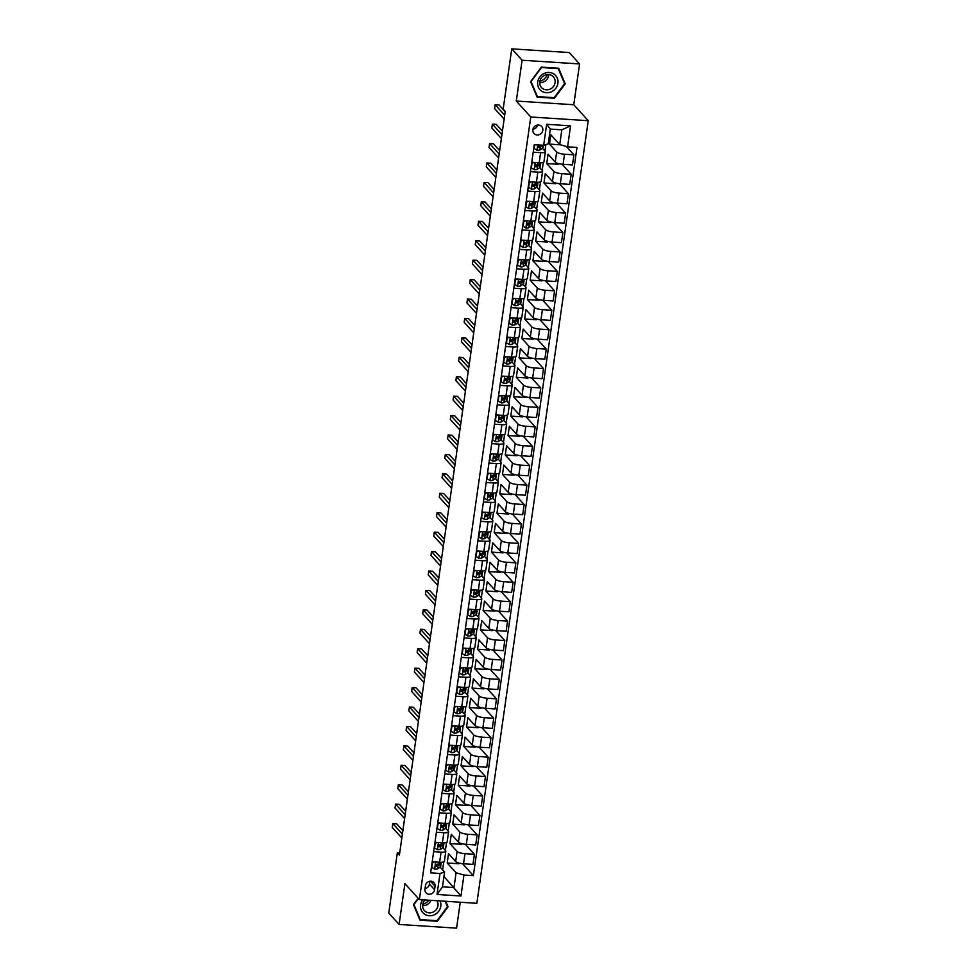 <?xml version="1.0" encoding="UTF-8"?>
<svg xmlns="http://www.w3.org/2000/svg" width="977" height="977" viewBox="0 0 977 977"><rect width="100%" height="100%" fill="white"/><g stroke="black" fill="none" stroke-linecap="round" stroke-linejoin="round"><path stroke-width="1.47" d="M532.868 129.685A5.19 4.8 137.8 0 0 539.231 134.667A5.19 4.8 137.8 0 0 541.685 126.509A5.19 4.8 137.8 0 0 532.868 129.685M532.953 129.245A5.19 4.8 137.8 0 0 537.57 125.056M579.581 63.945L522.097 60.244L516.283 101.046L573.768 104.747L579.581 63.945L569.237 52.55L511.753 48.85L503.179 109.082L505.243 111.354L399.398 855.107L397.334 852.823L388.761 913.055L399.092 924.45L456.577 928.15L460.265 902.235M573.768 104.747L588.239 120.696L476.861 903.298L419.377 899.597L530.755 116.996L588.239 120.696M434.57 889.754L435.058 886.334A5.032 4.653 137.8 0 0 428.903 881.498A5.032 4.653 137.8 0 0 425.435 885.712L424.946 889.131A5.032 4.653 137.8 0 0 431.101 893.967A5.032 4.653 137.8 0 0 434.57 889.754L429.404 884.063L429.807 881.266M463.953 875.013L460.961 896.007L437.037 894.468L440.029 873.475L444.584 872.058L442.483 886.823L453.987 887.568L456.088 872.791L463.953 875.013L473.356 875.624L576.992 147.417L567.588 146.819L559.723 144.596L561.824 129.831L550.332 129.086L548.231 143.851L543.664 145.28L546.656 124.287L570.58 125.838L567.588 146.819M543.664 145.28L534.272 144.669L430.625 872.876L440.029 873.475M522.097 60.244L511.753 48.85M516.283 101.046L530.755 116.996M419.377 899.597L404.905 883.648L399.092 924.45M399.703 852.982L397.334 852.823M443.949 876.503L460.961 896.007M444.584 872.058L440.138 867.149M533.198 152.217L540.599 152.693A6.497 1.649 8.1 0 0 545.374 151.777A6.497 1.649 8.1 0 0 545.166 151.264L542.455 148.272M530.426 171.634L537.838 172.123A6.497 1.649 8.1 0 0 542.614 171.207A6.497 1.649 8.1 0 0 542.394 170.694L539.683 167.702M527.665 191.065L535.066 191.541A6.497 1.649 8.1 0 0 539.841 190.637A6.497 1.649 8.1 0 0 539.634 190.124L536.923 187.132M524.893 210.495L532.306 210.971A6.497 1.649 8.1 0 0 537.081 210.067A6.497 1.649 8.1 0 0 536.861 209.554L534.15 206.562M522.133 229.925L529.546 230.401A6.497 1.649 8.1 0 0 534.309 229.497A6.497 1.649 8.1 0 0 534.101 228.984L531.39 225.992M519.373 249.355L526.774 249.831A6.497 1.649 8.1 0 0 531.549 248.927A6.497 1.649 8.1 0 0 531.341 248.414L528.618 245.422M516.601 268.785L524.014 269.261A6.497 1.649 8.1 0 0 528.789 268.357A6.497 1.649 8.1 0 0 528.569 267.845L525.858 264.852M513.841 288.215L521.242 288.691A6.497 1.649 8.1 0 0 526.017 287.788A6.497 1.649 8.1 0 0 525.809 287.275L523.098 284.283M511.069 307.645L518.482 308.121A6.497 1.649 8.1 0 0 523.257 307.218A6.497 1.649 8.1 0 0 523.037 306.693L520.326 303.713M508.309 327.075L515.709 327.551A6.497 1.649 8.1 0 0 520.485 326.636A6.497 1.649 8.1 0 0 520.277 326.123L517.566 323.143M505.536 346.505L512.949 346.982A6.497 1.649 8.1 0 0 517.725 346.066A6.497 1.649 8.1 0 0 517.505 345.553L514.794 342.561M502.776 365.935L510.189 366.412A6.497 1.649 8.1 0 0 514.952 365.496A6.497 1.649 8.1 0 0 514.745 364.983L512.033 361.991M500.016 385.365L507.417 385.842A6.497 1.649 8.1 0 0 512.192 384.926A6.497 1.649 8.1 0 0 511.985 384.413L509.261 381.421M497.244 404.783L504.657 405.272A6.497 1.649 8.1 0 0 509.432 404.356A6.497 1.649 8.1 0 0 509.212 403.843L506.501 400.851M494.484 424.213L501.885 424.69A6.497 1.649 8.1 0 0 506.66 423.786A6.497 1.649 8.1 0 0 506.452 423.273L503.741 420.281M491.712 443.643L499.125 444.12A6.497 1.649 8.1 0 0 503.9 443.216A6.497 1.649 8.1 0 0 503.68 442.703L500.969 439.711M488.952 463.074L496.365 463.55A6.497 1.649 8.1 0 0 501.128 462.646A6.497 1.649 8.1 0 0 500.92 462.133L498.209 459.141M486.18 482.504L493.593 482.98A6.497 1.649 8.1 0 0 498.368 482.076A6.497 1.649 8.1 0 0 498.16 481.563L495.437 478.571M483.42 501.934L490.833 502.41A6.497 1.649 8.1 0 0 495.595 501.506A6.497 1.649 8.1 0 0 495.388 500.993L492.677 498.001M480.66 521.364L488.06 521.84A6.497 1.649 8.1 0 0 492.835 520.936A6.497 1.649 8.1 0 0 492.628 520.423L489.917 517.431M477.887 540.794L485.3 541.27A6.497 1.649 8.1 0 0 490.075 540.366A6.497 1.649 8.1 0 0 489.856 539.841L487.144 536.861M475.127 560.224L482.528 560.7A6.497 1.649 8.1 0 0 487.303 559.797A6.497 1.649 8.1 0 0 487.096 559.271L484.384 556.292M472.355 579.654L479.768 580.13A6.497 1.649 8.1 0 0 484.543 579.214A6.497 1.649 8.1 0 0 484.323 578.702L481.612 575.709M469.595 599.084L477.008 599.56A6.497 1.649 8.1 0 0 481.771 598.645A6.497 1.649 8.1 0 0 481.563 598.132L478.852 595.14M466.835 618.514L474.236 618.991A6.497 1.649 8.1 0 0 479.011 618.075A6.497 1.649 8.1 0 0 478.803 617.562L476.08 614.57M464.063 637.944L471.476 638.421A6.497 1.649 8.1 0 0 476.251 637.505A6.497 1.649 8.1 0 0 476.031 636.992L473.32 634M461.303 657.362L468.704 657.839A6.497 1.649 8.1 0 0 473.479 656.935A6.497 1.649 8.1 0 0 473.271 656.422L470.56 653.43M458.531 676.792L465.944 677.269A6.497 1.649 8.1 0 0 470.719 676.365A6.497 1.649 8.1 0 0 470.499 675.852L467.788 672.86M455.77 696.222L463.171 696.699A6.497 1.649 8.1 0 0 467.946 695.795A6.497 1.649 8.1 0 0 467.739 695.282L465.028 692.29M452.998 715.652L460.411 716.129A6.497 1.649 8.1 0 0 465.186 715.225A6.497 1.649 8.1 0 0 464.967 714.712L462.255 711.72M450.238 735.083L457.651 735.559A6.497 1.649 8.1 0 0 462.414 734.655A6.497 1.649 8.1 0 0 462.206 734.142L459.495 731.15M447.478 754.513L454.879 754.989A6.497 1.649 8.1 0 0 459.654 754.085A6.497 1.649 8.1 0 0 459.446 753.572L456.723 750.58M444.706 773.943L452.119 774.419A6.497 1.649 8.1 0 0 456.894 773.515A6.497 1.649 8.1 0 0 456.674 772.99L453.963 770.01M441.946 793.373L449.347 793.849A6.497 1.649 8.1 0 0 454.122 792.945A6.497 1.649 8.1 0 0 453.914 792.42L451.203 789.44M439.174 812.803L446.587 813.279A6.497 1.649 8.1 0 0 451.362 812.363A6.497 1.649 8.1 0 0 451.142 811.85L448.431 808.871M436.414 832.233L443.827 832.709A6.497 1.649 8.1 0 0 448.59 831.793A6.497 1.649 8.1 0 0 448.382 831.28L445.671 828.288M433.641 851.663L441.054 852.139A6.497 1.649 8.1 0 0 445.83 851.223A6.497 1.649 8.1 0 0 445.622 850.711L442.899 847.718M459.019 863.057L458.921 863.753L447.197 862.996L456.088 872.791M447.197 862.996L448.516 853.666L455.673 861.555A6.497 1.649 8.1 0 0 463.538 863.778L472.941 864.389L474.382 854.277L465.284 844.262M461.791 843.627L461.694 844.323L449.957 843.566L457.114 851.456A6.497 1.649 8.1 0 0 464.979 853.678L474.382 854.277M449.957 843.566L451.289 834.248L458.445 842.125A6.497 1.649 8.1 0 0 466.31 844.348L475.714 844.958L477.142 834.846L468.056 824.832M464.551 824.197L464.454 824.893L452.73 824.136L459.874 832.025A6.497 1.649 8.1 0 0 467.751 834.248L477.142 834.846M452.73 824.136L454.049 814.818L461.205 822.695A6.497 1.649 8.1 0 0 469.07 824.918L478.474 825.528L479.915 815.416L470.816 805.402M467.311 804.767L467.214 805.463L455.49 804.706L462.646 812.595A6.497 1.649 8.1 0 0 470.511 814.818L479.915 815.416M455.49 804.706L456.821 795.388L463.965 803.265A6.497 1.649 8.1 0 0 471.842 805.488L481.234 806.098L482.675 795.999L473.589 785.972M470.084 785.337L469.986 786.033L458.25 785.276L465.406 793.165A6.497 1.649 8.1 0 0 473.271 795.388L482.675 795.999M458.25 785.276L459.581 775.958L466.737 783.835A6.497 1.649 8.1 0 0 474.602 786.058L484.006 786.668L485.447 776.568L476.349 766.542M472.844 765.919L472.746 766.603L461.022 765.846L468.178 773.735A6.497 1.649 8.1 0 0 476.043 775.958L485.447 776.568M461.022 765.846L462.341 756.528L469.497 764.405A6.497 1.649 8.1 0 0 477.374 766.627L486.766 767.238L488.207 757.138L479.121 747.112M475.616 746.489L475.518 747.173L463.782 746.428L470.938 754.305A6.497 1.649 8.1 0 0 478.803 756.528L488.207 757.138M463.782 746.428L465.113 737.098L472.27 744.987A6.497 1.649 8.1 0 0 480.134 747.21L489.538 747.808L490.967 737.708L481.881 727.682M478.376 727.059L478.278 727.743L466.554 726.998L473.698 734.875A6.497 1.649 8.1 0 0 481.576 737.098L490.967 737.708M466.554 726.998L467.873 717.668L475.03 725.557A6.497 1.649 8.1 0 0 482.894 727.78L492.298 728.378L493.739 718.278L484.641 708.264M481.148 707.629L481.05 708.325L469.314 707.568L476.471 715.445A6.497 1.649 8.1 0 0 484.336 717.668L493.739 718.278M469.314 707.568L470.645 698.237L477.802 706.127A6.497 1.649 8.1 0 0 485.667 708.349L495.058 708.948L496.499 698.848L487.413 688.834M483.908 688.199L483.81 688.895L472.074 688.138L479.231 696.015A6.497 1.649 8.1 0 0 487.108 698.237L496.499 698.848M472.074 688.138L473.405 678.807L480.562 686.697A6.497 1.649 8.1 0 0 488.427 688.919L497.83 689.518L499.271 679.418L490.173 669.404M486.668 668.769L486.57 669.465L474.846 668.708L482.003 676.585A6.497 1.649 8.1 0 0 489.868 678.82L499.271 679.418M474.846 668.708L476.178 659.377L483.322 667.267A6.497 1.649 8.1 0 0 491.199 669.489L500.59 670.088L502.031 659.988L492.945 649.974M489.44 649.339L489.343 650.035L477.606 649.278L484.763 657.167A6.497 1.649 8.1 0 0 492.628 659.39L502.031 659.988M477.606 649.278L478.938 639.947L486.094 647.836A6.497 1.649 8.1 0 0 493.959 650.059L503.363 650.658L504.791 640.558L495.705 630.544M492.2 629.909L492.103 630.605L480.379 629.847L487.535 637.737A6.497 1.649 8.1 0 0 495.4 639.959L504.791 640.558M480.379 629.847L481.698 620.517L488.854 628.406A6.497 1.649 8.1 0 0 496.731 630.629L506.123 631.24L507.564 621.128L498.465 611.113M494.973 610.478L494.875 611.175L483.139 610.417L490.295 618.307A6.497 1.649 8.1 0 0 498.16 620.529L507.564 621.128M483.139 610.417L484.47 601.099L491.626 608.976A6.497 1.649 8.1 0 0 499.491 611.199L508.895 611.81L510.324 601.698L501.238 591.683M497.733 591.048L497.635 591.744L485.911 590.987L493.055 598.877A6.497 1.649 8.1 0 0 500.932 601.099L510.324 601.698M485.911 590.987L487.23 581.669L494.386 589.546A6.497 1.649 8.1 0 0 502.251 591.769L511.655 592.38L513.096 582.268L503.998 572.253M500.505 571.618L500.395 572.314L488.671 571.557L495.827 579.446A6.497 1.649 8.1 0 0 503.692 581.669L513.096 582.268M488.671 571.557L490.002 562.239L497.146 570.116A6.497 1.649 8.1 0 0 505.024 572.339L514.415 572.949L515.856 562.85L506.77 552.823M503.265 552.188L503.167 552.884L491.431 552.127L498.588 560.016A6.497 1.649 8.1 0 0 506.465 562.239L515.856 562.85M491.431 552.127L492.762 542.809L499.919 550.686A6.497 1.649 8.1 0 0 507.784 552.909L517.187 553.519L518.628 543.42L509.53 533.393M506.025 532.77L505.927 533.454L494.203 532.697L501.36 540.586A6.497 1.649 8.1 0 0 509.225 542.809L518.628 543.42M494.203 532.697L495.534 523.379L502.679 531.256A6.497 1.649 8.1 0 0 510.556 533.479L519.947 534.089L521.388 523.99L512.302 513.963M508.797 513.34L508.699 514.024L496.963 513.279L504.12 521.156A6.497 1.649 8.1 0 0 511.985 523.379L521.388 523.99M496.963 513.279L498.294 503.949L505.451 511.826A6.497 1.649 8.1 0 0 513.316 514.061L522.719 514.659L524.148 504.559L515.062 494.533M511.557 493.91L511.459 494.594L499.735 493.849L506.88 501.726A6.497 1.649 8.1 0 0 514.757 503.949L524.148 504.559M499.735 493.849L501.054 484.519L508.211 492.408A6.497 1.649 8.1 0 0 516.076 494.631L525.479 495.229L526.921 485.129L517.822 475.103M514.329 474.48L514.232 475.176L502.496 474.419L509.652 482.296A6.497 1.649 8.1 0 0 517.517 484.519L526.921 485.129M502.496 474.419L503.827 465.089L510.983 472.978A6.497 1.649 8.1 0 0 518.848 475.201L528.252 475.799L529.681 465.699L520.594 455.685M517.089 455.05L516.992 455.746L505.268 454.989L512.412 462.866A6.497 1.649 8.1 0 0 520.289 465.089L529.681 465.699M505.268 454.989L506.587 445.659L513.743 453.548A6.497 1.649 8.1 0 0 521.608 455.77L531.012 456.369L532.453 446.269L523.354 436.255M519.849 435.62L519.752 436.316L508.028 435.559L515.184 443.436A6.497 1.649 8.1 0 0 523.049 445.659L532.453 446.269M508.028 435.559L509.359 426.228L516.503 434.118A6.497 1.649 8.1 0 0 524.38 436.34L533.772 436.939L535.213 426.839L526.127 416.825M522.622 416.19L522.524 416.886L510.788 416.129L517.944 424.018A6.497 1.649 8.1 0 0 525.809 426.241L535.213 426.839M510.788 416.129L512.119 406.798L519.275 414.688A6.497 1.649 8.1 0 0 527.14 416.91L536.544 417.509L537.985 407.409L528.887 397.395M525.382 396.76L525.284 397.456L513.56 396.699L520.717 404.588A6.497 1.649 8.1 0 0 528.581 406.811L537.985 407.409M513.56 396.699L514.879 387.368L522.036 395.258A6.497 1.649 8.1 0 0 529.913 397.48L539.304 398.091L540.745 387.979L531.659 377.965M528.154 377.33L528.056 378.026L516.32 377.269L523.477 385.158A6.497 1.649 8.1 0 0 531.341 387.38L540.745 387.979M516.32 377.269L517.651 367.938L524.808 375.827A6.497 1.649 8.1 0 0 532.673 378.05L542.076 378.661L543.505 368.549L534.419 358.535M530.914 357.9L530.816 358.596L519.092 357.838L526.237 365.728A6.497 1.649 8.1 0 0 534.114 367.95L543.505 368.549M519.092 357.838L520.411 348.52L527.568 356.397A6.497 1.649 8.1 0 0 535.433 358.62L544.836 359.231L546.277 349.119L537.179 339.104M533.686 338.469L533.589 339.166L521.852 338.408L529.009 346.298A6.497 1.649 8.1 0 0 536.874 348.52L546.277 349.119M521.852 338.408L523.183 329.09L530.34 336.967A6.497 1.649 8.1 0 0 538.205 339.19L547.596 339.801L549.037 329.701L539.951 319.674M536.446 319.039L536.349 319.735L524.612 318.978L531.769 326.868A6.497 1.649 8.1 0 0 539.646 329.09L549.037 329.701M524.612 318.978L525.944 309.66L533.1 317.537A6.497 1.649 8.1 0 0 540.965 319.76L550.369 320.371L551.81 310.271L542.711 300.244M539.206 299.609L539.109 300.305L527.385 299.548L534.541 307.437A6.497 1.649 8.1 0 0 542.406 309.66L551.81 310.271M527.385 299.548L528.716 290.23L535.86 298.107A6.497 1.649 8.1 0 0 543.737 300.33L553.129 300.94L554.57 290.841L545.484 280.814M541.979 280.191L541.881 280.875L530.145 280.13L537.301 288.007A6.497 1.649 8.1 0 0 545.166 290.23L554.57 290.841M530.145 280.13L531.476 270.8L538.632 278.677A6.497 1.649 8.1 0 0 546.497 280.9L555.901 281.51L557.33 271.411L548.244 261.384M544.739 260.761L544.641 261.445L532.917 260.7L540.073 268.577A6.497 1.649 8.1 0 0 547.938 270.8L557.33 271.411M532.917 260.7L534.236 251.37L541.392 259.259A6.497 1.649 8.1 0 0 549.269 261.482L558.661 262.08L560.102 251.981L551.004 241.954M547.511 241.331L547.413 242.027L535.677 241.27L542.833 249.147A6.497 1.649 8.1 0 0 550.698 251.37L560.102 251.981M535.677 241.27L537.008 231.94L544.165 239.829A6.497 1.649 8.1 0 0 552.029 242.052L561.433 242.65L562.862 232.55L553.776 222.536M550.271 221.901L550.173 222.597L538.449 221.84L545.593 229.717A6.497 1.649 8.1 0 0 553.471 231.94L562.862 232.55M538.449 221.84L539.768 212.51L546.925 220.399A6.497 1.649 8.1 0 0 554.789 222.622L564.193 223.22L565.634 213.12L556.536 203.106M553.043 202.471L552.933 203.167L541.209 202.41L548.366 210.287A6.497 1.649 8.1 0 0 556.231 212.51L565.634 213.12M541.209 202.41L542.54 193.08L549.685 200.969A6.497 1.649 8.1 0 0 557.562 203.192L566.953 203.79L568.394 193.69L559.308 183.676M555.803 183.041L555.705 183.737L543.969 182.98L551.126 190.869A6.497 1.649 8.1 0 0 559.003 193.092L568.394 193.69M543.969 182.98L545.3 173.65L552.457 181.539A6.497 1.649 8.1 0 0 560.322 183.761L569.725 184.36L571.166 174.26L562.068 164.246M558.563 163.611L558.465 164.307L546.741 163.55L553.898 171.439A6.497 1.649 8.1 0 0 561.763 173.662L571.166 174.26M546.741 163.55L548.073 154.219L555.217 162.109A6.497 1.649 8.1 0 0 563.094 164.331L572.485 164.942L573.926 154.83L566.33 146.465M560.578 144.828L549.501 144.12L556.658 152.009A6.497 1.649 8.1 0 0 564.523 154.232L573.926 154.83M549.501 144.12L550.833 134.789L559.723 144.596M442.63 869.896L443.766 861.909M445.39 850.466L446.526 842.479M448.15 831.036L449.286 823.049M450.922 811.606L452.058 803.619M453.682 792.176L454.818 784.189M456.454 772.746L457.59 764.759M459.214 753.316L460.35 745.329M461.974 733.886L463.122 725.899M464.747 714.456L465.882 706.469M467.507 695.026L468.642 687.039M470.279 675.596L471.415 667.609M473.039 656.178L474.175 648.191M475.811 636.748L476.947 628.761M478.571 617.317L479.707 609.33M481.331 597.887L482.479 589.9M484.103 578.457L485.239 570.47M486.864 559.027L487.999 551.04M489.636 539.597L490.772 531.61M492.396 520.167L493.532 512.18M495.168 500.737L496.304 492.75M497.928 481.307L499.064 473.32M500.688 461.877L501.824 453.89M503.46 442.447L504.596 434.46M506.22 423.017L507.356 415.03M508.993 403.599L510.128 395.612M511.753 384.169L512.888 376.182M514.513 364.739L515.661 356.752M517.285 345.308L518.421 337.321M520.045 325.878L521.181 317.891M522.817 306.448L523.953 298.461M525.577 287.018L526.713 279.031M528.349 267.588L529.485 259.601M531.109 248.158L532.245 240.171M533.869 228.728L535.017 220.741M536.642 209.298L537.777 201.311M539.402 189.868L540.537 181.881M542.174 170.45L543.31 162.463M544.934 151.02L545.85 144.596M432.213 861.763L439.613 862.239A6.497 1.649 8.1 0 0 444.388 861.335L445.83 851.223M473.356 875.624L462.524 863.692M434.973 842.333L442.386 842.809A6.497 1.649 8.1 0 0 447.161 841.905L448.59 831.793M437.745 822.903L445.146 823.379A6.497 1.649 8.1 0 0 449.921 822.475L451.362 812.363M440.505 803.473L447.918 803.949A6.497 1.649 8.1 0 0 452.681 803.045L454.122 792.945M443.265 784.043L450.678 784.519A6.497 1.649 8.1 0 0 455.453 783.615L456.894 773.515M446.037 764.612L453.438 765.089A6.497 1.649 8.1 0 0 458.213 764.185L459.654 754.085M448.797 745.182L456.21 745.659A6.497 1.649 8.1 0 0 460.985 744.755L462.414 734.655M451.569 725.752L458.97 726.241A6.497 1.649 8.1 0 0 463.745 725.325L465.186 715.225M454.329 706.334L461.742 706.811A6.497 1.649 8.1 0 0 466.517 705.895L467.946 695.795M457.102 686.904L464.502 687.381A6.497 1.649 8.1 0 0 469.278 686.465L470.719 676.365M459.862 667.474L467.275 667.95A6.497 1.649 8.1 0 0 472.038 667.035L473.479 656.935M462.622 648.044L470.035 648.52A6.497 1.649 8.1 0 0 474.81 647.604L476.251 637.505M465.394 628.614L472.795 629.09A6.497 1.649 8.1 0 0 477.57 628.187L479.011 618.075M468.154 609.184L475.567 609.66A6.497 1.649 8.1 0 0 480.342 608.756L481.771 598.645M470.926 589.754L478.327 590.23A6.497 1.649 8.1 0 0 483.102 589.326L484.543 579.214M473.686 570.324L481.099 570.8A6.497 1.649 8.1 0 0 485.862 569.896L487.303 559.797M476.446 550.894L483.859 551.37A6.497 1.649 8.1 0 0 488.634 550.466L490.075 540.366M479.218 531.464L486.631 531.94A6.497 1.649 8.1 0 0 491.394 531.036L492.835 520.936M481.979 512.033L489.392 512.51A6.497 1.649 8.1 0 0 494.167 511.606L495.595 501.506M484.751 492.603L492.152 493.08A6.497 1.649 8.1 0 0 496.927 492.176L498.368 482.076M487.511 473.186L494.924 473.662A6.497 1.649 8.1 0 0 499.699 472.746L501.128 462.646M490.283 453.755L497.684 454.232A6.497 1.649 8.1 0 0 502.459 453.316L503.9 443.216M493.043 434.325L500.456 434.802A6.497 1.649 8.1 0 0 505.219 433.886L506.66 423.786M495.803 414.895L503.216 415.372A6.497 1.649 8.1 0 0 507.991 414.456L509.432 404.356M498.575 395.465L505.976 395.941A6.497 1.649 8.1 0 0 510.751 395.038L512.192 384.926M501.335 376.035L508.748 376.511A6.497 1.649 8.1 0 0 513.523 375.608L514.952 365.496M504.108 356.605L511.508 357.081A6.497 1.649 8.1 0 0 516.283 356.178L517.725 346.066M506.868 337.175L514.281 337.651A6.497 1.649 8.1 0 0 519.056 336.747L520.485 326.636M509.64 317.745L517.041 318.221A6.497 1.649 8.1 0 0 521.816 317.317L523.257 307.218M512.4 298.315L519.813 298.791A6.497 1.649 8.1 0 0 524.576 297.887L526.017 287.788M515.16 278.885L522.573 279.361A6.497 1.649 8.1 0 0 527.348 278.457L528.789 268.357M517.932 259.455L525.333 259.931A6.497 1.649 8.1 0 0 530.108 259.027L531.549 248.927M520.692 240.024L528.105 240.513A6.497 1.649 8.1 0 0 532.88 239.597L534.309 229.497M523.464 220.607L530.865 221.083A6.497 1.649 8.1 0 0 535.64 220.167L537.081 210.067M526.224 201.177L533.637 201.653A6.497 1.649 8.1 0 0 538.4 200.737L539.841 190.637M528.997 181.746L536.397 182.223A6.497 1.649 8.1 0 0 541.173 181.307L542.614 171.207M531.757 162.316L539.17 162.793A6.497 1.649 8.1 0 0 543.933 161.877L545.374 151.777M442.483 886.823L437.037 894.468M546.656 124.287L550.332 129.086M570.58 125.838L561.824 129.831M425.032 888.508A5.032 4.653 137.8 0 0 429.404 884.063M418.18 898.278L413.454 904.592L419.976 920.151L437.293 921.262L448.077 906.815L445.768 901.295M541.38 67.132L530.596 81.579L537.106 97.126L554.423 98.25L565.219 83.802L558.697 68.243L541.38 67.132M447.026 905.655L448.077 906.815M564.156 82.642L565.219 83.802M434.472 861.909L432.481 862.715L431.822 867.381L434.704 869.139A4.299 1.087 8.1 0 0 437.574 868.809L440.053 867.21A12.42 3.139 8.1 0 0 440.664 866.404L441.091 863.46A12.42 3.139 8.1 0 0 440.664 862.447M440.896 862.276A12.42 3.139 -171.9 0 1 440.737 862.398L438.258 863.986A4.299 1.087 -171.9 0 1 436.511 864.327L436.243 866.196A4.299 1.087 8.1 0 0 438.001 865.854L440.468 864.254A12.42 3.139 8.1 0 0 441.091 863.46M402.878 830.621L396.699 823.819L392.815 823.562L402.39 834.114M392.815 823.562L392.265 827.446L401.828 837.997M438.111 864.071L435.693 865.964M437.232 842.479L435.253 843.285L434.582 847.951L437.476 849.709A4.299 1.087 8.1 0 0 440.346 849.379L442.813 847.78A12.42 3.139 8.1 0 0 443.436 846.974L443.851 844.03A12.42 3.139 8.1 0 0 443.424 843.017M443.656 842.858A12.42 3.139 -171.9 0 1 443.497 842.968L441.03 844.555A4.299 1.087 -171.9 0 1 439.271 844.91L439.003 846.766A4.299 1.087 8.1 0 0 440.761 846.424L443.24 844.824A12.42 3.139 8.1 0 0 443.851 844.03M405.65 811.191L399.471 804.389L395.587 804.132L405.15 814.684M395.587 804.132L395.038 808.028L404.6 818.567M440.871 844.641L438.453 846.534M440.004 823.049L438.014 823.855L437.354 828.52L440.236 830.279A4.299 1.087 8.1 0 0 443.106 829.949L445.585 828.349A12.42 3.139 8.1 0 0 446.196 827.556L446.623 824.6A12.42 3.139 8.1 0 0 446.184 823.587M446.428 823.428A12.42 3.139 -171.9 0 1 446.269 823.538L443.79 825.125A4.299 1.087 -171.9 0 1 442.031 825.48L441.775 827.336A4.299 1.087 8.1 0 0 443.521 826.994L446 825.394A12.42 3.139 8.1 0 0 446.623 824.6M408.41 791.761L402.231 784.958L398.347 784.702L407.922 795.254M398.347 784.702L397.798 788.598L407.36 799.137M443.643 825.211L441.225 827.104M442.764 803.619L440.774 804.425L440.114 809.09L442.996 810.849A4.299 1.087 8.1 0 0 445.866 810.519L448.345 808.919A12.42 3.139 8.1 0 0 448.968 808.126L449.383 805.17A12.42 3.139 8.1 0 0 448.956 804.156M449.188 803.998A12.42 3.139 -171.9 0 1 449.029 804.108L446.562 805.695A4.299 1.087 -171.9 0 1 444.804 806.049L444.535 807.906A4.299 1.087 8.1 0 0 446.294 807.564L448.773 805.976A12.42 3.139 8.1 0 0 449.383 805.17M411.183 772.331L405.003 765.528L401.12 765.284L410.682 775.823M401.12 765.284L400.558 769.168L410.132 779.707M446.404 805.781L443.985 807.674M445.536 784.189L443.546 784.995L442.886 789.66L445.768 791.419A4.299 1.087 8.1 0 0 448.638 791.089L451.118 789.489A12.42 3.139 8.1 0 0 451.728 788.695L452.156 785.74A12.42 3.139 8.1 0 0 451.716 784.726M451.96 784.568A12.42 3.139 -171.9 0 1 451.801 784.678L449.322 786.265A4.299 1.087 -171.9 0 1 447.564 786.619L447.307 788.488A4.299 1.087 8.1 0 0 449.054 788.134L451.533 786.546A12.42 3.139 8.1 0 0 452.156 785.74M413.943 752.913L407.763 746.098L403.88 745.854L413.442 756.393M403.88 745.854L403.33 749.738L412.892 760.277M449.176 786.351L446.745 788.244M428.756 900.208A10.149 9.379 -42.2 0 1 424.629 903.627A10.149 9.379 -42.2 0 1 422.723 904.323M422.797 899.817A10.552 9.758 137.8 0 0 422.467 912.213A10.552 9.758 137.8 0 0 434.496 914.692A10.552 9.758 137.8 0 0 440.065 900.928M425.093 899.964A7.987 7.389 137.8 0 0 433.19 912.066A7.987 7.389 137.8 0 0 436.914 900.733M422.589 905.655A7.987 7.389 137.8 0 0 430.942 900.342M445.182 901.258L447.466 906.693L437 920.688L420.232 919.601L413.918 904.531L418.4 898.522M419.341 918.624L420.232 919.601M557.916 83.253A10.552 9.758 137.8 0 0 549.257 72.493A10.552 9.758 137.8 0 0 537.716 81.946A10.552 9.758 137.8 0 0 546.387 92.705A10.552 9.758 137.8 0 0 557.916 83.253M555.083 82.679A7.987 7.389 137.8 0 0 545.325 74.997A7.987 7.389 137.8 0 0 541.527 87.551A7.987 7.389 137.8 0 0 555.083 82.679M539.719 82.642A7.987 7.389 137.8 0 0 548.647 74.545M537.362 96.589L531.048 81.518L541.502 67.523L558.27 68.61L564.596 83.68L554.142 97.676L537.362 96.589L536.471 95.612M547.303 74.557A10.149 9.379 -42.2 0 1 539.866 81.299M448.296 764.759L446.306 765.565L445.646 770.23L448.528 771.989A4.299 1.087 8.1 0 0 451.398 771.659L453.878 770.059A12.42 3.139 8.1 0 0 454.5 769.265L454.916 766.31A12.42 3.139 8.1 0 0 454.488 765.296M454.72 765.138A12.42 3.139 -171.9 0 1 454.561 765.247L452.082 766.835A4.299 1.087 -171.9 0 1 450.336 767.189L450.067 769.058A4.299 1.087 8.1 0 0 451.826 768.704L454.293 767.116A12.42 3.139 8.1 0 0 454.916 766.31M416.703 733.483L410.535 726.668L406.652 726.424L416.214 736.963M406.652 726.424L406.09 730.308L415.665 740.847M451.936 766.921L449.518 768.814M451.069 745.329L449.078 746.147L448.406 750.8L451.301 752.559A4.299 1.087 8.1 0 0 454.171 752.229L456.638 750.641A12.42 3.139 8.1 0 0 457.26 749.835L457.676 746.88A12.42 3.139 8.1 0 0 457.248 745.866M457.48 745.707A12.42 3.139 -171.9 0 1 457.334 745.817L454.855 747.417A4.299 1.087 -171.9 0 1 453.096 747.759L452.827 749.628A4.299 1.087 8.1 0 0 454.586 749.274L457.065 747.686A12.42 3.139 8.1 0 0 457.676 746.88M419.475 714.053L413.295 707.238L409.412 706.994L418.974 717.533M409.412 706.994L408.862 710.877L418.425 721.417M454.696 747.49L452.278 749.383M453.829 725.899L451.838 726.717L451.179 731.37L454.061 733.129A4.299 1.087 8.1 0 0 456.931 732.799L459.41 731.211A12.42 3.139 8.1 0 0 460.02 730.405L460.448 727.45A12.42 3.139 8.1 0 0 460.02 726.436M460.252 726.277A12.42 3.139 -171.9 0 1 460.094 726.387L457.615 727.987A4.299 1.087 -171.9 0 1 455.868 728.329L455.6 730.198A4.299 1.087 8.1 0 0 457.358 729.843L459.825 728.256A12.42 3.139 8.1 0 0 460.448 727.45M422.235 694.623L416.055 687.808L412.172 687.564L421.746 698.103M412.172 687.564L411.622 691.447L421.185 701.987M457.468 728.06L455.05 729.953M456.589 706.469L454.61 707.287L453.939 711.952L456.833 713.698A4.299 1.087 8.1 0 0 459.703 713.369L462.17 711.781A12.42 3.139 8.1 0 0 462.793 710.975L463.208 708.02A12.42 3.139 8.1 0 0 462.78 707.006M463.013 706.847A12.42 3.139 -171.9 0 1 462.854 706.957L460.387 708.557A4.299 1.087 -171.9 0 1 458.628 708.899L458.36 710.767A4.299 1.087 8.1 0 0 460.118 710.413L462.597 708.826A12.42 3.139 8.1 0 0 463.208 708.02M425.007 675.192L418.828 668.378L414.944 668.134L424.507 678.673M414.944 668.134L414.382 672.017L423.957 682.557M460.228 708.63L457.81 710.535M459.361 687.051L457.37 687.857L456.711 692.522L459.593 694.268A4.299 1.087 8.1 0 0 462.463 693.939L464.942 692.351A12.42 3.139 8.1 0 0 465.553 691.545L465.98 688.59A12.42 3.139 8.1 0 0 465.54 687.576M465.785 687.417A12.42 3.139 -171.9 0 1 465.626 687.527L463.147 689.127A4.299 1.087 -171.9 0 1 461.388 689.469L461.132 691.337A4.299 1.087 8.1 0 0 462.878 690.995L465.357 689.396A12.42 3.139 8.1 0 0 465.98 688.59M427.767 655.762L421.588 648.948L417.704 648.704L427.279 659.243M417.704 648.704L417.155 652.587L426.717 663.127M463 689.2L460.582 691.105M462.121 667.621L460.13 668.427L459.471 673.092L462.353 674.838A4.299 1.087 8.1 0 0 465.223 674.509L467.702 672.921A12.42 3.139 8.1 0 0 468.325 672.115L468.74 669.16A12.42 3.139 8.1 0 0 468.313 668.146M468.545 667.987A12.42 3.139 -171.9 0 1 468.386 668.097L465.919 669.697A4.299 1.087 -171.9 0 1 464.16 670.039L463.892 671.907A4.299 1.087 8.1 0 0 465.65 671.565L468.117 669.966A12.42 3.139 8.1 0 0 468.74 669.16M430.539 636.332L424.36 629.53L420.476 629.273L430.039 639.813M420.476 629.273L419.915 633.157L429.489 643.709M465.76 669.782L463.342 671.675M464.893 648.191L462.903 648.997L462.231 653.662L465.125 655.408A4.299 1.087 8.1 0 0 467.995 655.091L470.462 653.491A12.42 3.139 8.1 0 0 471.085 652.685L471.512 649.729A12.42 3.139 8.1 0 0 471.073 648.728M471.305 648.557A12.42 3.139 -171.9 0 1 471.158 648.667L468.679 650.267A4.299 1.087 -171.9 0 1 466.921 650.609L466.652 652.477A4.299 1.087 8.1 0 0 468.41 652.135L470.89 650.535A12.42 3.139 8.1 0 0 471.512 649.729M433.3 616.902L427.12 610.1L423.236 609.843L432.799 620.383M423.236 609.843L422.687 613.727L432.249 624.279M468.52 650.352L466.102 652.245M467.653 628.761L465.663 629.567L465.003 634.232L467.885 635.978A4.299 1.087 8.1 0 0 470.755 635.661L473.234 634.061A12.42 3.139 8.1 0 0 473.857 633.255L474.272 630.299A12.42 3.139 8.1 0 0 473.845 629.298M474.077 629.127A12.42 3.139 -171.9 0 1 473.918 629.249L471.439 630.837A4.299 1.087 -171.9 0 1 469.693 631.179L469.424 633.047A4.299 1.087 8.1 0 0 471.183 632.705L473.65 631.105A12.42 3.139 8.1 0 0 474.272 630.299M436.06 597.472L429.892 590.67L425.996 590.413L435.571 600.953M425.996 590.413L425.447 594.297L435.021 604.848M471.293 630.922L468.875 632.815M470.413 609.33L468.435 610.136L467.763 614.802L470.658 616.56A4.299 1.087 8.1 0 0 473.527 616.231L475.994 614.631A12.42 3.139 8.1 0 0 476.617 613.825L477.032 610.881A12.42 3.139 8.1 0 0 476.605 609.868M476.837 609.709A12.42 3.139 -171.9 0 1 476.678 609.819L474.211 611.407A4.299 1.087 -171.9 0 1 472.453 611.761L472.184 613.617A4.299 1.087 8.1 0 0 473.943 613.275L476.422 611.675A12.42 3.139 8.1 0 0 477.032 610.881M438.832 578.042L432.652 571.24L428.769 570.983L438.331 581.535M428.769 570.983L428.219 574.879L437.781 585.418M474.053 611.492L471.635 613.385M473.186 589.9L471.195 590.706L470.535 595.372L473.418 597.13A4.299 1.087 8.1 0 0 476.287 596.8L478.767 595.201A12.42 3.139 8.1 0 0 479.377 594.395L479.805 591.451A12.42 3.139 8.1 0 0 479.365 590.438M479.609 590.279A12.42 3.139 -171.9 0 1 479.451 590.389L476.971 591.977A4.299 1.087 -171.9 0 1 475.213 592.331L474.956 594.187A4.299 1.087 8.1 0 0 476.703 593.845L479.182 592.245A12.42 3.139 8.1 0 0 479.805 591.451M441.592 558.612L435.412 551.81L431.529 551.553L441.103 562.105M431.529 551.553L430.979 555.449L440.542 565.988M476.825 592.062L474.407 593.955M475.946 570.47L473.967 571.276L473.295 575.942L476.178 577.7A4.299 1.087 8.1 0 0 479.048 577.37L481.527 575.771A12.42 3.139 8.1 0 0 482.149 574.977L482.565 572.021A12.42 3.139 8.1 0 0 482.137 571.008M482.369 570.849A12.42 3.139 -171.9 0 1 482.211 570.959L479.744 572.546A4.299 1.087 -171.9 0 1 477.985 572.901L477.716 574.757A4.299 1.087 8.1 0 0 479.475 574.415L481.954 572.815A12.42 3.139 8.1 0 0 482.565 572.021M444.364 539.182L438.185 532.38L434.301 532.123L443.863 542.675M434.301 532.123L433.739 536.019L443.314 546.558M479.585 572.632L477.167 574.525M478.718 551.04L476.727 551.846L476.068 556.511L478.95 558.27A4.299 1.087 8.1 0 0 481.82 557.94L484.299 556.34A12.42 3.139 8.1 0 0 484.91 555.547L485.337 552.591A12.42 3.139 8.1 0 0 484.897 551.578M485.142 551.419A12.42 3.139 -171.9 0 1 484.983 551.529L482.504 553.116A4.299 1.087 -171.9 0 1 480.745 553.471L480.489 555.339A4.299 1.087 8.1 0 0 482.235 554.985L484.714 553.397A12.42 3.139 8.1 0 0 485.337 552.591M447.124 519.764L440.945 512.949L437.061 512.705L446.623 523.245M437.061 512.705L436.511 516.589L446.074 527.128M482.357 553.202L479.939 555.095M481.478 531.61L479.487 532.416L478.828 537.081L481.71 538.84A4.299 1.087 8.1 0 0 484.58 538.51L487.059 536.91A12.42 3.139 8.1 0 0 487.682 536.117L488.097 533.161A12.42 3.139 8.1 0 0 487.67 532.147M487.902 531.989A12.42 3.139 -171.9 0 1 487.743 532.099L485.264 533.686A4.299 1.087 -171.9 0 1 483.517 534.04L483.249 535.909A4.299 1.087 8.1 0 0 485.007 535.555L487.474 533.967A12.42 3.139 8.1 0 0 488.097 533.161M449.884 500.334L443.717 493.519L439.833 493.275L449.396 503.814M439.833 493.275L439.271 497.159L448.846 507.698M485.117 533.772L482.699 535.665M484.25 512.18L482.259 512.998L481.588 517.651L484.482 519.41A4.299 1.087 8.1 0 0 487.352 519.08L489.819 517.492A12.42 3.139 8.1 0 0 490.442 516.686L490.857 513.731A12.42 3.139 8.1 0 0 490.43 512.717M490.662 512.559A12.42 3.139 -171.9 0 1 490.515 512.669L488.036 514.268A4.299 1.087 -171.9 0 1 486.277 514.61L486.009 516.479A4.299 1.087 8.1 0 0 487.767 516.125L490.246 514.537A12.42 3.139 8.1 0 0 490.857 513.731M452.656 480.904L446.477 474.089L442.593 473.845L452.156 484.384M442.593 473.845L442.044 477.729L451.606 488.268M487.877 514.342L485.459 516.235M487.01 492.75L485.019 493.568L484.36 498.221L487.242 499.98A4.299 1.087 8.1 0 0 490.112 499.65L492.591 498.062A12.42 3.139 8.1 0 0 493.202 497.256L493.629 494.301A12.42 3.139 8.1 0 0 493.202 493.287M493.434 493.129A12.42 3.139 -171.9 0 1 493.275 493.238L490.796 494.838A4.299 1.087 -171.9 0 1 489.05 495.18L488.781 497.049A4.299 1.087 8.1 0 0 490.539 496.695L493.006 495.107A12.42 3.139 8.1 0 0 493.629 494.301M455.416 461.474L449.237 454.659L445.353 454.415L454.928 464.954M445.353 454.415L444.804 458.298L454.366 468.838M490.649 494.912L488.231 496.805M489.77 473.32L487.792 474.138L487.12 478.791L490.014 480.55A4.299 1.087 8.1 0 0 492.884 480.22L495.351 478.632A12.42 3.139 8.1 0 0 495.974 477.826L496.389 474.871A12.42 3.139 8.1 0 0 495.962 473.857M496.194 473.698A12.42 3.139 -171.9 0 1 496.035 473.808L493.568 475.408A4.299 1.087 -171.9 0 1 491.81 475.75L491.541 477.619A4.299 1.087 8.1 0 0 493.3 477.264L495.779 475.677A12.42 3.139 8.1 0 0 496.389 474.871M458.189 442.044L452.009 435.229L448.125 434.985L457.688 445.524M448.125 434.985L447.576 438.868L457.138 449.408M493.409 475.481L490.991 477.387M492.542 453.902L490.552 454.708L489.892 459.373L492.774 461.12A4.299 1.087 8.1 0 0 495.644 460.79L498.123 459.202A12.42 3.139 8.1 0 0 498.734 458.396L499.162 455.441A12.42 3.139 8.1 0 0 498.722 454.427M498.966 454.268A12.42 3.139 -171.9 0 1 498.807 454.378L496.328 455.978A4.299 1.087 -171.9 0 1 494.57 456.32L494.313 458.189A4.299 1.087 8.1 0 0 496.06 457.834L498.539 456.247A12.42 3.139 8.1 0 0 499.162 455.441M460.949 422.614L454.769 415.799L450.885 415.555L460.46 426.094M450.885 415.555L450.336 419.438L459.898 429.978M496.182 456.051L493.764 457.957M495.302 434.472L493.312 435.278L492.652 439.943L495.534 441.689A4.299 1.087 8.1 0 0 498.404 441.36L500.883 439.772A12.42 3.139 8.1 0 0 501.506 438.966L501.922 436.011A12.42 3.139 8.1 0 0 501.494 434.997M501.726 434.838A12.42 3.139 -171.9 0 1 501.567 434.948L499.1 436.548A4.299 1.087 -171.9 0 1 497.342 436.89L497.073 438.758A4.299 1.087 8.1 0 0 498.832 438.417L501.311 436.817A12.42 3.139 8.1 0 0 501.922 436.011M463.721 403.183L457.541 396.381L453.658 396.125L463.22 406.664M453.658 396.125L453.096 400.008L462.671 410.548M498.942 436.621L496.524 438.526M498.075 415.042L496.084 415.848L495.424 420.513L498.307 422.259A4.299 1.087 8.1 0 0 501.177 421.93L503.656 420.342A12.42 3.139 8.1 0 0 504.266 419.536L504.694 416.581A12.42 3.139 8.1 0 0 504.254 415.579M504.498 415.408A12.42 3.139 -171.9 0 1 504.34 415.518L501.86 417.118A4.299 1.087 -171.9 0 1 500.102 417.46L499.845 419.328A4.299 1.087 8.1 0 0 501.592 418.986L504.071 417.387A12.42 3.139 8.1 0 0 504.694 416.581M466.481 383.753L460.301 376.951L456.418 376.695L465.98 387.234M456.418 376.695L455.868 380.578L465.431 391.13M501.714 417.203L499.284 419.096M500.835 395.612L498.844 396.418L498.185 401.083L501.067 402.829A4.299 1.087 8.1 0 0 503.937 402.512L506.416 400.912A12.42 3.139 8.1 0 0 507.039 400.106L507.454 397.15A12.42 3.139 8.1 0 0 507.026 396.149M507.258 395.978A12.42 3.139 -171.9 0 1 507.1 396.088L504.62 397.688A4.299 1.087 -171.9 0 1 502.874 398.03L502.605 399.898A4.299 1.087 8.1 0 0 504.364 399.556L506.831 397.957A12.42 3.139 8.1 0 0 507.454 397.15M469.241 364.323L463.074 357.521L459.19 357.264L468.752 367.804M459.19 357.264L458.628 361.148L468.203 371.7M504.474 397.773L502.056 399.666M503.607 376.182L501.616 376.988L500.945 381.653L503.839 383.411A4.299 1.087 8.1 0 0 506.709 383.082L509.176 381.482A12.42 3.139 8.1 0 0 509.799 380.676L510.214 377.733A12.42 3.139 8.1 0 0 509.786 376.719M510.018 376.56A12.42 3.139 -171.9 0 1 509.872 376.67L507.393 378.258A4.299 1.087 -171.9 0 1 505.634 378.612L505.365 380.468A4.299 1.087 8.1 0 0 507.124 380.126L509.603 378.526A12.42 3.139 8.1 0 0 510.214 377.733M472.013 344.893L465.834 338.091L461.95 337.834L471.512 348.386M461.95 337.834L461.4 341.718L470.963 352.27M507.234 378.343L504.816 380.236M506.367 356.752L504.376 357.558L503.717 362.223L506.599 363.981A4.299 1.087 8.1 0 0 509.469 363.652L511.948 362.052A12.42 3.139 8.1 0 0 512.559 361.246L512.986 358.303A12.42 3.139 8.1 0 0 512.559 357.289M512.791 357.13A12.42 3.139 -171.9 0 1 512.632 357.24L510.153 358.828A4.299 1.087 -171.9 0 1 508.406 359.182L508.138 361.038A4.299 1.087 8.1 0 0 509.896 360.696L512.363 359.096A12.42 3.139 8.1 0 0 512.986 358.303M474.773 325.463L468.594 318.661L464.71 318.404L474.285 328.956M464.71 318.404L464.16 322.3L473.723 332.839M510.006 358.913L507.588 360.806M509.127 337.321L507.148 338.127L506.477 342.793L509.371 344.551A4.299 1.087 8.1 0 0 512.241 344.222L514.708 342.622A12.42 3.139 8.1 0 0 515.331 341.828L515.746 338.872A12.42 3.139 8.1 0 0 515.319 337.859M515.551 337.7A12.42 3.139 -171.9 0 1 515.392 337.81L512.925 339.398A4.299 1.087 -171.9 0 1 511.166 339.752L510.898 341.608A4.299 1.087 8.1 0 0 512.656 341.266L515.135 339.666A12.42 3.139 8.1 0 0 515.746 338.872M477.545 306.033L471.366 299.231L467.482 298.974L477.045 309.526M467.482 298.974L466.933 302.87L476.495 313.409M512.766 339.483L510.348 341.376M511.899 317.891L509.909 318.697L509.249 323.363L512.131 325.121A4.299 1.087 8.1 0 0 515.001 324.791L517.48 323.192A12.42 3.139 8.1 0 0 518.091 322.398L518.518 319.442A12.42 3.139 8.1 0 0 518.079 318.429M518.323 318.27A12.42 3.139 -171.9 0 1 518.164 318.38L515.685 319.967A4.299 1.087 -171.9 0 1 513.926 320.322L513.67 322.178A4.299 1.087 8.1 0 0 515.416 321.836L517.895 320.248A12.42 3.139 8.1 0 0 518.518 319.442M480.305 286.615L474.126 279.801L470.242 279.556L479.817 290.096M470.242 279.556L469.693 283.44L479.255 293.979M515.538 320.053L513.12 321.946M514.659 298.461L512.669 299.267L512.009 303.932L514.891 305.691A4.299 1.087 8.1 0 0 517.761 305.361L520.24 303.762A12.42 3.139 8.1 0 0 520.863 302.968L521.278 300.012A12.42 3.139 8.1 0 0 520.851 298.999M521.083 298.84A12.42 3.139 -171.9 0 1 520.924 298.95L518.457 300.537A4.299 1.087 -171.9 0 1 516.699 300.892L516.43 302.76A4.299 1.087 8.1 0 0 518.189 302.406L520.656 300.818A12.42 3.139 8.1 0 0 521.278 300.012M483.078 267.185L476.898 260.37L473.015 260.126L482.577 270.666M473.015 260.126L472.453 264.01L482.027 274.549M518.298 300.623L515.88 302.516M517.431 279.031L515.441 279.837L514.781 284.502L517.663 286.261A4.299 1.087 8.1 0 0 520.533 285.931L523 284.344A12.42 3.139 8.1 0 0 523.623 283.538L524.051 280.582A12.42 3.139 8.1 0 0 523.611 279.569M523.843 279.41A12.42 3.139 -171.9 0 1 523.696 279.52L521.217 281.107A4.299 1.087 -171.9 0 1 519.459 281.461L519.19 283.33A4.299 1.087 8.1 0 0 520.949 282.976L523.428 281.388A12.42 3.139 8.1 0 0 524.051 280.582M485.838 247.755L479.658 240.94L475.775 240.696L485.337 251.236M475.775 240.696L475.225 244.58L484.787 255.119M521.071 281.193L518.64 283.086M520.191 259.601L518.201 260.419L517.541 265.072L520.423 266.831A4.299 1.087 8.1 0 0 523.293 266.501L525.773 264.914A12.42 3.139 8.1 0 0 526.395 264.108L526.811 261.152A12.42 3.139 8.1 0 0 526.383 260.138M526.615 259.98A12.42 3.139 -171.9 0 1 526.456 260.09L523.977 261.689A4.299 1.087 -171.9 0 1 522.231 262.031L521.962 263.9A4.299 1.087 8.1 0 0 523.721 263.546L526.188 261.958A12.42 3.139 8.1 0 0 526.811 261.152M488.598 228.325L482.43 221.51L478.535 221.266L488.109 231.805M478.535 221.266L477.985 225.15L487.56 235.689M523.831 261.763L521.413 263.656M522.951 240.171L520.973 240.989L520.301 245.642L523.196 247.401A4.299 1.087 8.1 0 0 526.066 247.071L528.533 245.483A12.42 3.139 8.1 0 0 529.155 244.677L529.571 241.722A12.42 3.139 8.1 0 0 529.143 240.708M529.375 240.55A12.42 3.139 -171.9 0 1 529.216 240.66L526.75 242.259A4.299 1.087 -171.9 0 1 524.991 242.601L524.722 244.47A4.299 1.087 8.1 0 0 526.481 244.116L528.96 242.528A12.42 3.139 8.1 0 0 529.571 241.722M491.37 208.895L485.19 202.08L481.307 201.836L490.869 212.375M481.307 201.836L480.757 205.72L490.32 216.259M526.591 242.333L524.173 244.238M525.724 220.741L523.733 221.559L523.074 226.224L525.956 227.971A4.299 1.087 8.1 0 0 528.826 227.641L531.305 226.053A12.42 3.139 8.1 0 0 531.915 225.247L532.343 222.292A12.42 3.139 8.1 0 0 531.903 221.278M532.147 221.12A12.42 3.139 -171.9 0 1 531.989 221.229L529.51 222.829A4.299 1.087 -171.9 0 1 527.751 223.171L527.495 225.04A4.299 1.087 8.1 0 0 529.241 224.686L531.72 223.098A12.42 3.139 8.1 0 0 532.343 222.292M494.13 189.465L487.95 182.65L484.067 182.406L493.641 192.945M484.067 182.406L483.517 186.289L493.08 196.829M529.363 222.903L526.945 224.808M528.484 201.323L526.505 202.129L525.834 206.794L528.716 208.541A4.299 1.087 8.1 0 0 531.598 208.211L534.065 206.623A12.42 3.139 8.1 0 0 534.688 205.817L535.103 202.862A12.42 3.139 8.1 0 0 534.675 201.848M534.908 201.689A12.42 3.139 -171.9 0 1 534.749 201.799L532.282 203.399A4.299 1.087 -171.9 0 1 530.523 203.741L530.255 205.61A4.299 1.087 8.1 0 0 532.013 205.268L534.492 203.668A12.42 3.139 8.1 0 0 535.103 202.862M496.902 170.035L490.723 163.22L486.839 162.976L496.401 173.515M486.839 162.976L486.277 166.859L495.852 177.399M532.123 203.472L529.705 205.378M531.256 181.893L529.265 182.699L528.606 187.364L531.488 189.111A4.299 1.087 8.1 0 0 534.358 188.781L536.837 187.193A12.42 3.139 8.1 0 0 537.448 186.387L537.875 183.432A12.42 3.139 8.1 0 0 537.435 182.43M537.68 182.259A12.42 3.139 -171.9 0 1 537.521 182.369L535.042 183.969A4.299 1.087 -171.9 0 1 533.283 184.311L533.027 186.18A4.299 1.087 8.1 0 0 534.773 185.838L537.252 184.238A12.42 3.139 8.1 0 0 537.875 183.432M499.662 150.605L493.483 143.802L489.599 143.546L499.162 154.085M489.599 143.546L489.05 147.429L498.612 157.981M534.895 184.055L532.477 185.948M534.016 162.463L532.025 163.269L531.366 167.934L534.248 169.68A4.299 1.087 8.1 0 0 537.118 169.363L539.597 167.763A12.42 3.139 8.1 0 0 540.22 166.957L540.635 164.002A12.42 3.139 8.1 0 0 540.208 163M540.44 162.829A12.42 3.139 -171.9 0 1 540.281 162.939L537.802 164.539A4.299 1.087 -171.9 0 1 536.055 164.881L535.787 166.749A4.299 1.087 8.1 0 0 537.545 166.408L540.012 164.808A12.42 3.139 8.1 0 0 540.635 164.002M502.422 131.174L496.255 124.372L492.371 124.116L501.934 134.655M492.371 124.116L491.81 127.999L501.384 138.551M537.655 164.625L535.237 166.517M534.675 144.694L534.126 148.504L537.02 150.25A4.299 1.087 8.1 0 0 539.89 149.933L542.357 148.333A12.42 3.139 8.1 0 0 542.98 147.527L543.31 145.255M540.623 145.084L540.574 145.109A4.299 1.087 -171.9 0 1 538.815 145.451L538.547 147.319A4.299 1.087 8.1 0 0 540.305 146.977L542.785 145.378A12.42 3.139 8.1 0 0 542.992 145.231M505.194 111.744L499.015 104.942L495.131 104.686L504.694 115.237M495.131 104.686L494.582 108.569L504.144 119.121M540.415 145.194L537.997 147.087M457.114 851.456L455.673 861.555M459.874 832.025L458.445 842.125M462.646 812.595L461.205 822.695M465.406 793.165L463.965 803.265M468.178 773.735L466.737 783.835M470.938 754.305L469.497 764.405M473.698 734.875L472.27 744.987M476.471 715.445L475.03 725.557M479.231 696.015L477.802 706.127M482.003 676.585L480.562 686.697M484.763 657.167L483.322 667.267M487.535 637.737L486.094 647.836M490.295 618.307L488.854 628.406M493.055 598.877L491.626 608.976M495.827 579.446L494.386 589.546M498.588 560.016L497.146 570.116M501.36 540.586L499.919 550.686M504.12 521.156L502.679 531.256M506.88 501.726L505.451 511.826M509.652 482.296L508.211 492.408M512.412 462.866L510.983 472.978M515.184 443.436L513.743 453.548M517.944 424.018L516.503 434.118M520.717 404.588L519.275 414.688M523.477 385.158L522.036 395.258M526.237 365.728L524.808 375.827M529.009 346.298L527.568 356.397M531.769 326.868L530.34 336.967M534.541 307.437L533.1 317.537M537.301 288.007L535.86 298.107M540.073 268.577L538.632 278.677M542.833 249.147L541.392 259.259M545.593 229.717L544.165 239.829M548.366 210.287L546.925 220.399M551.126 190.869L549.685 200.969M553.898 171.439L552.457 181.539M556.658 152.009L555.217 162.109M464.979 853.678L463.538 863.778M441.054 852.139L439.613 862.239M443.827 832.709L442.386 842.809M467.751 834.248L466.31 844.348M446.587 813.279L445.146 823.379M470.511 814.818L469.07 824.918M449.347 793.849L447.918 803.949M473.271 795.388L471.842 805.488M452.119 774.419L450.678 784.519M476.043 775.958L474.602 786.058M454.879 754.989L453.438 765.089M478.803 756.528L477.374 766.627M457.651 735.559L456.21 745.659M481.576 737.098L480.134 747.21M460.411 716.129L458.97 726.241M484.336 717.668L482.894 727.78M463.171 696.699L461.742 706.811M487.108 698.237L485.667 708.349M465.944 677.269L464.502 687.381M489.868 678.82L488.427 688.919M468.704 657.839L467.275 667.95M492.628 659.39L491.199 669.489M471.476 638.421L470.035 648.52M495.4 639.959L493.959 650.059M474.236 618.991L472.795 629.09M498.16 620.529L496.731 630.629M477.008 599.56L475.567 609.66M500.932 601.099L499.491 611.199M479.768 580.13L478.327 590.23M503.692 581.669L502.251 591.769M482.528 560.7L481.099 570.8M506.465 562.239L505.024 572.339M485.3 541.27L483.859 551.37M509.225 542.809L507.784 552.909M488.06 521.84L486.631 531.94M511.985 523.379L510.556 533.479M490.833 502.41L489.392 512.51M514.757 503.949L513.316 514.061M493.593 482.98L492.152 493.08M517.517 484.519L516.076 494.631M496.365 463.55L494.924 473.662M520.289 465.089L518.848 475.201M499.125 444.12L497.684 454.232M523.049 445.659L521.608 455.77M501.885 424.69L500.456 434.802M525.809 426.241L524.38 436.34M504.657 405.272L503.216 415.372M528.581 406.811L527.14 416.91M507.417 385.842L505.976 395.941M531.341 387.38L529.913 397.48M510.189 366.412L508.748 376.511M534.114 367.95L532.673 378.05M512.949 346.982L511.508 357.081M536.874 348.52L535.433 358.62M515.709 327.551L514.281 337.651M539.646 329.09L538.205 339.19M518.482 308.121L517.041 318.221M542.406 309.66L540.965 319.76M521.242 288.691L519.813 298.791M545.166 290.23L543.737 300.33M524.014 269.261L522.573 279.361M547.938 270.8L546.497 280.9M526.774 249.831L525.333 259.931M550.698 251.37L549.269 261.482M529.546 230.401L528.105 240.513M553.471 231.94L552.029 242.052M532.306 210.971L530.865 221.083M556.231 212.51L554.789 222.622M535.066 191.541L533.637 201.653M559.003 193.092L557.562 203.192M537.838 172.123L536.397 182.223M561.763 173.662L560.322 183.761M540.599 152.693L539.17 162.793M564.523 154.232L563.094 164.331M430.405 881.205L435.058 886.334M435.644 861.983L434.631 869.09M440.468 864.254L440.053 867.21M438.001 865.854L437.574 868.809M438.526 862.166L438.258 863.986M438.417 842.553L437.403 849.66M443.24 844.824L442.813 847.78M440.761 846.424L440.346 849.379M441.286 842.736L441.03 844.555M441.177 823.122L440.163 830.23M446 825.394L445.585 828.349M443.521 826.994L443.106 829.949M444.046 823.306L443.79 825.125M443.937 803.692L442.935 810.8M448.773 805.976L448.345 808.919M446.294 807.564L445.866 810.519M446.819 803.876L446.562 805.695M446.709 784.262L445.695 791.37M451.533 786.546L451.118 789.489M449.054 788.134L448.638 791.089M449.579 784.446L449.322 786.265M449.469 764.832L448.455 771.94M454.293 767.116L453.878 770.059M451.826 768.704L451.398 771.659M452.351 765.028L452.082 766.835M452.241 745.402L451.227 752.51M457.065 747.686L456.638 750.641M454.586 749.274L454.171 752.229M455.111 745.598L454.855 747.417M455.001 725.984L453.987 733.08M459.825 728.256L459.41 731.211M457.358 729.843L456.931 732.799M457.871 726.167L457.615 727.987M457.761 706.554L456.76 713.662M462.597 708.826L462.17 711.781M460.118 710.413L459.703 713.369M460.643 706.737L460.387 708.557M460.533 687.124L459.52 694.232M465.357 689.396L464.942 692.351M462.878 690.995L462.463 693.939M463.403 687.307L463.147 689.127M463.293 667.694L462.28 674.802M468.117 669.966L467.702 672.921M465.65 671.565L465.223 674.509M466.176 667.877L465.919 669.697M466.066 648.264L465.052 655.372M470.89 650.535L470.462 653.491M468.41 652.135L467.995 655.091M468.936 648.447L468.679 650.267M468.826 628.834L467.812 635.942M473.65 631.105L473.234 634.061M471.183 632.705L470.755 635.661M471.708 629.017L471.439 630.837M471.598 609.404L470.584 616.511M476.422 611.675L475.994 614.631M473.943 613.275L473.527 616.231M474.468 609.587L474.211 611.407M474.358 589.974L473.344 597.081M479.182 592.245L478.767 595.201M476.703 593.845L476.287 596.8M477.228 590.157L476.971 591.977M477.118 570.544L476.117 577.651M481.954 572.815L481.527 575.771M479.475 574.415L479.048 577.37M480 570.727L479.744 572.546M479.89 551.113L478.877 558.221M484.714 553.397L484.299 556.34M482.235 554.985L481.82 557.94M482.76 551.297L482.504 553.116M482.65 531.683L481.637 538.791M487.474 533.967L487.059 536.91M485.007 535.555L484.58 538.51M485.532 531.879L485.264 533.686M485.422 512.253L484.409 519.361M490.246 514.537L489.819 517.492M487.767 516.125L487.352 519.08M488.292 512.449L488.036 514.268M488.182 492.835L487.169 499.931M493.006 495.107L492.591 498.062M490.539 496.695L490.112 499.65M491.065 493.019L490.796 494.838M490.955 473.405L489.941 480.513M495.779 475.677L495.351 478.632M493.3 477.264L492.884 480.22M493.825 473.589L493.568 475.408M493.715 453.975L492.701 461.083M498.539 456.247L498.123 459.202M496.06 457.834L495.644 460.79M496.585 454.158L496.328 455.978M496.475 434.545L495.473 441.653M501.311 436.817L500.883 439.772M498.832 438.417L498.404 441.36M499.357 434.728L499.1 436.548M499.247 415.115L498.233 422.223M504.071 417.387L503.656 420.342M501.592 418.986L501.177 421.93M502.117 415.298L501.86 417.118M502.007 395.685L500.993 402.793M506.831 397.957L506.416 400.912M504.364 399.556L503.937 402.512M504.889 395.868L504.62 397.688M504.779 376.255L503.766 383.363M509.603 378.526L509.176 381.482M507.124 380.126L506.709 383.082M507.649 376.438L507.393 378.258M507.539 356.825L506.526 363.933M512.363 359.096L511.948 362.052M509.896 360.696L509.469 363.652M510.409 357.008L510.153 358.828M510.299 337.395L509.298 344.502M515.135 339.666L514.708 342.622M512.656 341.266L512.241 344.222M513.181 337.578L512.925 339.398M513.072 317.965L512.058 325.072M517.895 320.248L517.48 323.192M515.416 321.836L515.001 324.791M515.941 318.148L515.685 319.967M515.832 298.535L514.818 305.642M520.656 300.818L520.24 303.762M518.189 302.406L517.761 305.361M518.714 298.73L518.457 300.537M518.604 279.104L517.59 286.212M523.428 281.388L523 284.344M520.949 282.976L520.533 285.931M521.474 279.3L521.217 281.107M521.364 259.687L520.35 266.782M526.188 261.958L525.773 264.914M523.721 263.546L523.293 266.501M524.246 259.87L523.977 261.689M524.136 240.257L523.122 247.364M528.96 242.528L528.533 245.483M526.481 244.116L526.066 247.071M527.006 240.44L526.75 242.259M526.896 220.826L525.882 227.934M531.72 223.098L531.305 226.053M529.241 224.686L528.826 227.641M529.766 221.01L529.51 222.829M529.656 201.396L528.655 208.504M534.492 203.668L534.065 206.623M532.013 205.268L531.598 208.211M532.538 201.58L532.282 203.399M532.428 181.966L531.415 189.074M537.252 184.238L536.837 187.193M534.773 185.838L534.358 188.781M535.298 182.149L535.042 183.969M535.188 162.536L534.175 169.644M540.012 164.808L539.597 167.763M537.545 166.408L537.118 169.363M538.071 162.719L537.802 164.539M537.704 144.889L536.947 150.214M542.785 145.378L542.357 148.333M540.305 146.977L539.89 149.933"/></g></svg>
